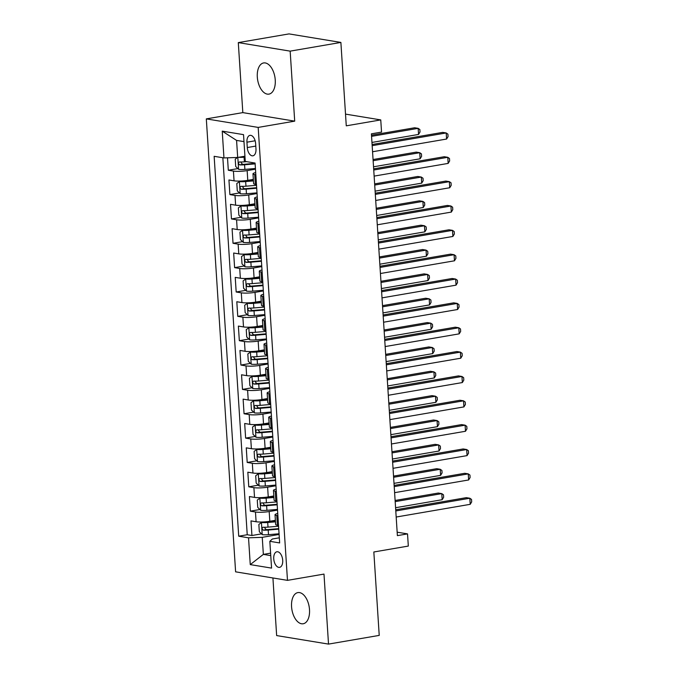 <?xml version="1.0" encoding="UTF-8"?>
<svg xmlns="http://www.w3.org/2000/svg" width="678" height="678" viewBox="0 0 678 678"><rect width="100%" height="100%" fill="white"/><g stroke="black" fill="none" stroke-linecap="round" stroke-linejoin="round"><path stroke-width="1.02" d="M309.507 609.658A15.814 8.746 -99.7 0 0 297.854 592.597A15.814 8.746 -99.7 0 0 291.565 606.708A15.814 8.746 -99.7 0 0 303.21 623.76A15.814 8.746 -99.7 0 0 309.507 609.658M275.251 80.004A15.814 8.746 -99.7 0 0 263.606 62.944A15.814 8.746 -99.7 0 0 257.309 77.055A15.814 8.746 -99.7 0 0 268.963 94.115A15.814 8.746 -99.7 0 0 275.251 80.004M282.709 560.299A7.907 4.373 -99.7 0 0 276.887 551.773A7.907 4.373 -99.7 0 0 273.743 558.825A7.907 4.373 -99.7 0 0 279.565 567.359A7.907 4.373 -99.7 0 0 282.709 560.299M272.92 577.97L276.649 635.574L328.516 644.1L379.222 635.396L373.832 551.985L408.317 546.07L407.529 533.891L397.164 532.188M206.315 118.887L235.605 571.834L287.48 580.36L258.182 127.413L206.315 118.887L242.826 112.616L294.701 121.142L290.167 51.138L238.3 42.604L242.826 112.616M238.3 42.604L289.014 33.9L340.881 42.426L346.272 125.828L380.756 119.913L345.517 114.116M290.167 51.138L340.881 42.426M227.503 157.804L228.308 170.237L237.868 168.593M253.343 179.39L247.775 180.348A9.882 1.551 176.3 0 1 234.054 180.814L228.935 179.975L229.884 194.586L239.444 192.942M254.92 203.739L249.351 204.697A9.882 1.551 -3.7 0 1 235.63 205.171L230.512 204.332L231.461 218.943L241.021 217.299M256.496 228.096L250.928 229.045A9.882 1.551 -3.7 0 1 237.207 229.52L232.088 228.681L233.029 243.292L242.597 241.648M258.072 252.445L252.496 253.403A9.882 1.551 -3.7 0 1 238.775 253.869L233.664 253.03L234.605 267.641L244.165 265.996M259.64 276.794L254.072 277.751A9.882 1.551 -3.7 0 1 240.351 278.226L235.232 277.387L236.181 291.998L245.741 290.354M261.216 301.151L255.648 302.108A9.882 1.551 -3.7 0 1 241.927 302.574L236.808 301.735L237.758 316.346L247.317 314.702M262.793 325.499L257.225 326.457A9.882 1.551 -3.7 0 1 243.504 326.932L238.385 326.084L239.334 340.695L248.894 339.059M264.369 349.848L258.801 350.806A9.882 1.551 -3.7 0 1 245.08 351.28L239.961 350.441L240.902 365.052L250.47 363.408M265.946 374.205L260.369 375.163A9.882 1.551 -3.7 0 1 246.648 375.629L241.538 374.79L242.478 389.401L252.046 387.757M267.513 398.554L261.945 399.512A9.882 1.551 -3.7 0 1 248.224 399.986L243.114 399.139L244.055 413.75L253.614 412.114M269.09 422.911L263.522 423.86A9.882 1.551 -3.7 0 1 249.801 424.335L244.682 423.496L245.631 438.107L255.191 436.463M270.666 447.26L265.098 448.217A9.882 1.551 -3.7 0 1 251.377 448.683L246.258 447.844L247.207 462.455L256.767 460.811M272.242 471.608L266.674 472.566A9.882 1.551 -3.7 0 1 252.953 473.041L247.834 472.202L248.775 486.812L258.343 485.168M273.819 495.965L268.251 496.915A9.882 1.551 -3.7 0 1 254.53 497.389L249.411 496.55L250.351 511.161L259.92 509.517M380.756 119.913L381.545 132.083L371.4 133.829L397.384 535.628L407.529 533.891M246.936 142.194L247.284 147.55A7.661 4.237 -99.7 0 0 252.928 155.813A7.661 4.237 -99.7 0 0 255.97 148.974L255.631 143.617A7.661 4.237 -99.7 0 0 249.987 135.354A7.661 4.237 -99.7 0 0 246.936 142.194L255.14 140.778M279.319 537.807L272.344 539.002L269.836 541.315L279.65 542.934L255.081 163.042L245.266 161.432L243.538 134.642L222.231 131.142L223.96 157.932L214.146 156.313L238.715 536.205L248.529 537.815L262.25 537.34L263.352 554.392L270.759 555.613M269.836 541.315L271.564 568.105L250.258 564.605L248.529 537.815M277.522 510.102L269.191 511.534A9.882 1.551 176.3 0 1 255.47 512L250.351 511.161M275.387 520.314L269.819 521.272L269.191 511.534M275.946 485.745L267.615 487.177A9.882 1.551 176.3 0 1 253.894 487.651L248.775 486.812M274.378 461.396L266.039 462.828A9.882 1.551 176.3 0 1 252.318 463.294L247.207 462.455M272.802 437.047L264.471 438.471A9.882 1.551 176.3 0 1 250.75 438.946L245.631 438.107M271.225 412.69L262.894 414.122A9.882 1.551 176.3 0 1 249.173 414.597L244.055 413.75M269.649 388.341L261.318 389.774A9.882 1.551 176.3 0 1 247.597 390.24L242.478 389.401M268.073 363.984L259.742 365.417A9.882 1.551 176.3 0 1 246.021 365.891L240.902 365.052M266.505 339.636L258.165 341.068A9.882 1.551 176.3 0 1 244.444 341.543L239.334 340.695M264.929 315.287L256.598 316.719A9.882 1.551 176.3 0 1 242.877 317.185L237.758 316.346M263.352 290.93L255.021 292.362A9.882 1.551 176.3 0 1 241.3 292.837L236.181 291.998M261.776 266.581L253.445 268.013A9.882 1.551 176.3 0 1 239.724 268.48L234.605 267.641M260.199 242.232L251.869 243.665A9.882 1.551 176.3 0 1 238.148 244.131L233.029 243.292M258.623 217.875L250.292 219.308A9.882 1.551 176.3 0 1 236.571 219.782L231.461 218.943M257.055 193.527L248.716 194.959A9.882 1.551 176.3 0 1 234.995 195.425L229.884 194.586M255.479 169.178L247.148 170.602A9.882 1.551 176.3 0 1 233.427 171.076L228.308 170.237M222.85 157.745L247.233 534.739L251.928 535.51L261.488 533.874M269.819 521.272A9.882 1.551 -3.7 0 1 256.098 521.738L250.987 520.899L251.928 535.51M256.47 184.501L255.36 184.323A9.882 1.551 176.3 0 1 253.614 183.569L252.987 173.822A9.882 1.551 176.3 0 1 255.699 172.568M255.835 174.763L254.733 174.577A9.882 1.551 176.3 0 1 252.987 173.822M257.411 199.112L256.309 198.934A9.882 1.551 176.3 0 1 254.555 198.179A9.882 1.551 176.3 0 1 257.276 196.917M254.555 198.179L255.191 207.917A9.882 1.551 -3.7 0 0 256.937 208.671L258.047 208.858M258.988 223.469L257.886 223.282A9.882 1.551 176.3 0 1 256.131 222.528A9.882 1.551 176.3 0 1 258.843 221.274M256.131 222.528L256.767 232.266A9.882 1.551 -3.7 0 0 258.513 233.02L259.615 233.207M260.564 247.817L259.454 247.631A9.882 1.551 176.3 0 1 257.708 246.877A9.882 1.551 176.3 0 1 260.42 245.622M257.708 246.877L258.335 256.623A9.882 1.551 -3.7 0 0 260.089 257.377L261.191 257.555M262.14 272.166L261.03 271.988A9.882 1.551 176.3 0 1 259.284 271.234A9.882 1.551 176.3 0 1 261.996 269.98M259.284 271.234L259.911 280.972A9.882 1.551 -3.7 0 0 261.666 281.726L262.767 281.912M263.717 296.523L262.606 296.337A9.882 1.551 176.3 0 1 260.861 295.583A9.882 1.551 176.3 0 1 263.572 294.328M260.861 295.583L261.488 305.32A9.882 1.551 -3.7 0 0 263.234 306.083L264.344 306.261M265.284 320.872L264.183 320.694A9.882 1.551 176.3 0 1 262.428 319.931A9.882 1.551 176.3 0 1 265.149 318.677M262.428 319.931L263.064 329.678A9.882 1.551 -3.7 0 0 264.81 330.432L265.92 330.61M266.861 345.221L265.759 345.043A9.882 1.551 176.3 0 1 264.005 344.288A9.882 1.551 176.3 0 1 266.717 343.034M264.005 344.288L264.64 354.026A9.882 1.551 -3.7 0 0 266.386 354.78L267.496 354.967M268.437 369.578L267.327 369.391A9.882 1.551 176.3 0 1 265.581 368.637A9.882 1.551 176.3 0 1 268.293 367.383M265.581 368.637L266.208 378.375A9.882 1.551 -3.7 0 0 267.963 379.138L269.064 379.316M270.014 393.926L268.903 393.749A9.882 1.551 176.3 0 1 267.157 392.986A9.882 1.551 176.3 0 1 269.869 391.731M267.157 392.986L267.785 402.732A9.882 1.551 -3.7 0 0 269.539 403.486L270.641 403.664M271.59 418.275L270.48 418.097A9.882 1.551 176.3 0 1 268.734 417.343A9.882 1.551 176.3 0 1 271.446 416.089M268.734 417.343L269.361 427.081A9.882 1.551 -3.7 0 0 271.107 427.835L272.217 428.021M273.158 442.632L272.056 442.446A9.882 1.551 176.3 0 1 270.31 441.692A9.882 1.551 176.3 0 1 273.022 440.437M270.31 441.692L270.937 451.438A9.882 1.551 -3.7 0 0 272.683 452.192L273.793 452.37M274.734 466.981L273.632 466.803A9.882 1.551 176.3 0 1 271.878 466.049A9.882 1.551 176.3 0 1 274.598 464.786M271.878 466.049L272.514 475.786A9.882 1.551 -3.7 0 0 274.259 476.541L275.37 476.727M276.31 491.338L275.2 491.152A9.882 1.551 176.3 0 1 273.454 490.397A9.882 1.551 176.3 0 1 276.166 489.143M273.454 490.397L274.082 500.135A9.882 1.551 -3.7 0 0 275.836 500.889L276.938 501.076M277.887 515.687L276.777 515.5A9.882 1.551 176.3 0 1 275.031 514.746A9.882 1.551 176.3 0 1 277.743 513.492M275.031 514.746L275.658 524.492A9.882 1.551 -3.7 0 0 277.412 525.247L278.514 525.425M243.987 141.626L236.58 140.414L237.681 157.457L223.96 157.932M244.928 156.211L237.681 157.457M294.701 121.142L258.182 127.413M328.516 644.1L323.991 574.088L287.48 580.36M270.598 553.146L263.352 554.392L250.258 564.605M279.099 534.45L262.25 537.34M247.233 534.739L238.715 536.205M236.58 140.414L222.231 131.142M372.171 145.668L446.2 132.956L446.59 139.041L372.561 151.753M372.095 144.507L442.692 132.38L446.2 132.956L447.904 134.159L448.065 136.592L446.59 139.041M237.52 157.466L235.232 159.169L235.707 166.474L238.664 169.373A6.551 1.025 -3.7 0 0 244.877 169.398L255.436 168.5M241.419 156.813A3.339 0.525 -3.7 0 0 243.639 156.745L244.961 156.635M238.673 157.288A6.551 1.025 -3.7 0 0 244.088 157.22L244.987 157.143M371.959 142.439L418.555 134.439L418.165 128.345L414.656 127.769L371.493 135.185M246.631 161.652L244.385 161.847A6.551 1.025 176.3 0 1 239.478 161.949C238.131 162.805 238.19 163.779 239.665 164.873A6.551 1.025 -3.7 0 0 244.572 164.771L255.131 163.873M255.106 163.364L244.131 164.296A3.339 0.525 176.3 0 1 242.588 164.373L241.148 162.661M418.555 134.439L420.021 131.981L419.868 129.549L418.165 128.345L371.569 136.346M373.748 170.017L447.777 157.304L448.166 163.398L374.137 176.111M373.671 168.856L444.268 156.728L447.777 157.304L449.48 158.508L449.633 160.94L448.166 163.398M375.315 194.374L449.353 181.662L449.743 187.747L375.714 200.459M375.239 193.205L445.844 181.085L449.353 181.662L451.056 182.857L451.209 185.297L449.743 187.747M376.892 218.723L450.921 206.01L451.319 212.095L377.29 224.808M376.815 217.562L447.421 205.434L450.921 206.01L452.624 207.214L452.785 209.646L451.319 212.095M378.468 243.08L452.497 230.359L452.896 236.453L378.858 249.165M378.392 241.91L448.997 229.791L452.497 230.359L454.201 231.562L454.362 234.003L452.896 236.453M253.411 180.407L245.216 181.102A3.339 0.525 -3.7 0 1 242.088 181.094L239.453 181.543L236.808 183.518L237.275 190.823L240.241 193.722A6.551 1.025 -3.7 0 0 246.453 193.747L257.013 192.849M239.453 181.543A6.551 1.025 -3.7 0 0 245.665 181.568L253.445 180.907M373.536 166.788L420.131 158.788L419.741 152.703L416.233 152.126L373.07 159.533M256.521 185.297L245.961 186.196A6.551 1.025 176.3 0 1 241.054 186.306C239.707 187.153 239.766 188.128 241.241 189.221A6.551 1.025 -3.7 0 0 246.148 189.12L256.708 188.221M256.674 187.713L245.707 188.654A3.339 0.525 176.3 0 1 244.156 188.721L242.716 187.009M420.131 158.788L421.597 156.338L421.445 153.898L419.741 152.703L373.137 160.703M254.987 204.756L246.792 205.451A3.339 0.525 -3.7 0 1 243.665 205.442L241.029 205.9L238.376 207.875L238.851 215.18L241.817 218.07A6.551 1.025 -3.7 0 0 248.021 218.096L258.581 217.197M241.029 205.9A6.551 1.025 -3.7 0 0 247.233 205.926L255.013 205.264M375.112 191.137L421.708 183.136L421.309 177.051L417.809 176.475L374.637 183.891M258.098 209.655L247.538 210.553A6.551 1.025 176.3 0 1 242.631 210.655C241.275 211.511 241.343 212.477 242.817 213.578A6.551 1.025 -3.7 0 0 247.724 213.468L258.284 212.57M258.25 212.07L247.284 213.002A3.339 0.525 176.3 0 1 245.733 213.078L244.292 211.358M421.708 183.136L423.174 180.687L423.013 178.255L421.309 177.051L374.714 185.052M256.555 229.105L248.368 229.8A3.339 0.525 -3.7 0 1 245.241 229.8L242.605 230.249L239.953 232.223L240.427 239.529L243.385 242.427A6.551 1.025 -3.7 0 0 249.597 242.453L260.157 241.554M242.605 230.249A6.551 1.025 -3.7 0 0 248.809 230.274L256.589 229.613M376.68 215.494L423.284 207.493L422.886 201.4L419.385 200.824L376.214 208.239M259.674 234.003L249.114 234.902A6.551 1.025 176.3 0 1 244.199 235.003C242.851 235.859 242.919 236.834 244.394 237.927A6.551 1.025 -3.7 0 0 249.301 237.825L259.86 236.927M259.827 236.419L248.851 237.351A3.339 0.525 176.3 0 1 247.309 237.427L245.868 235.715M423.284 207.493L424.75 205.036L424.589 202.603L422.886 201.4L376.29 209.4M258.132 253.462L249.945 254.157A3.339 0.525 -3.7 0 1 246.817 254.148L244.173 254.597L241.529 256.572L242.004 263.878L244.961 266.776A6.551 1.025 -3.7 0 0 251.174 266.801L261.733 265.903M244.173 254.597A6.551 1.025 -3.7 0 0 250.385 254.623L258.165 253.962M378.256 239.843L424.852 231.842L424.462 225.757L420.953 225.181L377.79 232.588M261.242 258.352L250.682 259.25A6.551 1.025 176.3 0 1 245.775 259.36C244.427 260.208 244.487 261.183 245.97 262.276A6.551 1.025 -3.7 0 0 250.877 262.174L261.437 261.276M261.403 260.767L250.428 261.708A3.339 0.525 176.3 0 1 248.885 261.776L247.445 260.064M424.852 231.842L426.326 229.393L426.165 226.952L424.462 225.757L377.866 233.757M380.044 267.429L454.074 254.716L454.472 260.801L380.434 273.514M379.968 266.259L450.573 254.14L454.074 254.716L455.777 255.92L455.938 258.352L454.472 260.801M259.708 277.811L251.513 278.505A3.339 0.525 -3.7 0 1 248.385 278.497L245.75 278.955L243.105 280.929L243.58 288.235L246.538 291.125A6.551 1.025 -3.7 0 0 252.75 291.15L263.31 290.26M245.75 278.955A6.551 1.025 -3.7 0 0 251.962 278.98L259.742 278.319M379.833 264.2L426.428 256.191L426.038 250.106L422.53 249.529L379.366 256.945M262.818 282.709L252.258 283.607A6.551 1.025 176.3 0 1 247.351 283.709C246.004 284.565 246.063 285.54 247.538 286.633A6.551 1.025 -3.7 0 0 252.445 286.531L263.005 285.633M262.979 285.124L252.004 286.057A3.339 0.525 176.3 0 1 250.462 286.133L249.021 284.421M426.428 256.191L427.894 253.742L427.742 251.309L426.038 250.106L379.443 258.106M381.621 291.777L455.65 279.065L456.04 285.158L382.011 297.871M381.545 290.616L452.141 278.489L455.65 279.065L457.353 280.268L457.506 282.701L456.04 285.158M261.284 302.159L253.089 302.863A3.339 0.525 -3.7 0 1 249.962 302.854L247.326 303.303L244.682 305.278L245.148 312.583L248.114 315.482A6.551 1.025 -3.7 0 0 254.326 315.507L264.886 314.609M247.326 303.303A6.551 1.025 -3.7 0 0 253.538 303.329L261.318 302.668M381.409 288.548L428.004 280.548L427.615 274.454L424.106 273.878L380.943 281.294M264.395 307.058L253.835 307.956A6.551 1.025 176.3 0 1 248.928 308.058C247.58 308.914 247.639 309.888 249.114 310.982A6.551 1.025 -3.7 0 0 254.021 310.88L264.581 309.982M264.547 309.473L253.58 310.405A3.339 0.525 176.3 0 1 252.038 310.482L250.597 308.77M428.004 280.548L429.471 278.09L429.318 275.658L427.615 274.454L381.011 282.463M383.189 316.134L457.226 303.422L457.616 309.507L383.587 322.219M383.121 314.965L453.718 302.846L457.226 303.422L458.93 304.617L459.082 307.058L457.616 309.507M262.861 326.516L254.665 327.211A3.339 0.525 -3.7 0 1 251.538 327.203L248.902 327.652L246.25 329.627L246.724 336.932L249.69 339.831A6.551 1.025 -3.7 0 0 255.894 339.856L266.454 338.958M248.902 327.652A6.551 1.025 -3.7 0 0 255.106 327.686L262.894 327.016M382.985 312.897L429.581 304.897L429.182 298.812L425.682 298.235L382.511 305.642M265.971 331.406L255.411 332.305A6.551 1.025 176.3 0 1 250.504 332.415C249.148 333.262 249.216 334.237 250.691 335.339A6.551 1.025 -3.7 0 0 255.598 335.229L266.157 334.33M266.123 333.83L255.157 334.762A3.339 0.525 176.3 0 1 253.606 334.83L252.165 333.118M429.581 304.897L431.047 302.447L430.886 300.007L429.182 298.812L382.587 306.812M384.765 340.483L458.794 327.771L459.192 333.856L385.163 346.568M384.689 339.322L455.294 327.194L458.794 327.771L460.506 328.974L460.659 331.406L459.192 333.856M264.428 350.865L256.242 351.56A3.339 0.525 -3.7 0 1 253.114 351.551L250.479 352.009L247.826 353.984L248.301 361.289L251.267 364.188A6.551 1.025 -3.7 0 0 257.471 364.213L268.03 363.315M250.479 352.009A6.551 1.025 -3.7 0 0 256.682 352.035L264.462 351.374M384.562 337.254L431.157 329.245L430.759 323.16L427.259 322.584L384.087 330M267.547 355.764L256.987 356.662A6.551 1.025 176.3 0 1 252.072 356.764C250.724 357.62 250.792 358.594 252.267 359.687A6.551 1.025 -3.7 0 0 257.174 359.586L267.734 358.687M267.7 358.179L256.725 359.111A3.339 0.525 176.3 0 1 255.182 359.187L253.742 357.476M431.157 329.245L432.623 326.796L432.462 324.364L430.759 323.16L384.163 331.161M386.341 364.832L460.37 352.119L460.769 358.213L386.731 370.925M386.265 363.671L456.87 351.543L460.37 352.119L462.074 353.323L462.235 355.755L460.769 358.213M266.005 375.214L257.818 375.917A3.339 0.525 -3.7 0 1 254.691 375.909L252.046 376.358L249.402 378.332L249.877 385.638L252.835 388.536A6.551 1.025 -3.7 0 0 259.047 388.562L269.607 387.663M252.046 376.358A6.551 1.025 -3.7 0 0 258.259 376.383L266.039 375.722M386.129 361.603L432.734 353.602L432.335 347.509L428.835 346.941L385.663 354.348M269.115 380.112L258.555 381.011A6.551 1.025 176.3 0 1 253.648 381.112C252.301 381.968 252.36 382.943 253.843 384.036A6.551 1.025 -3.7 0 0 258.75 383.934L269.31 383.036M269.276 382.528L258.301 383.46A3.339 0.525 176.3 0 1 256.759 383.536L255.318 381.824M432.734 353.602L434.2 351.153L434.039 348.712L432.335 347.509L385.74 355.518M387.918 389.189L461.947 376.476L462.345 382.561L388.308 395.274M387.841 388.019L458.447 375.9L461.947 376.476L463.65 377.671L463.811 380.112L462.345 382.561M267.581 399.571L259.394 400.266A3.339 0.525 -3.7 0 1 256.267 400.257L253.623 400.715L250.979 402.69L251.453 409.995L254.411 412.885A6.551 1.025 -3.7 0 0 260.623 412.91L271.183 412.012M253.623 400.715A6.551 1.025 -3.7 0 0 259.835 400.74L267.615 400.079M387.706 385.952L434.301 377.951L433.912 371.866L430.403 371.29L387.24 378.705M270.691 404.469L260.132 405.368A6.551 1.025 176.3 0 1 255.225 405.469C253.877 406.317 253.936 407.292 255.411 408.393A6.551 1.025 -3.7 0 0 260.327 408.283L270.886 407.385M270.853 406.885L259.877 407.817A3.339 0.525 176.3 0 1 258.335 407.893L256.894 406.173M434.301 377.951L435.768 375.502L435.615 373.07L433.912 371.866L387.316 379.866M389.494 413.538L463.523 400.825L463.913 406.91L389.884 419.623M389.418 412.377L460.015 400.249L463.523 400.825L465.227 402.029L465.388 404.461L463.913 406.91M269.158 423.92L260.962 424.614A3.339 0.525 -3.7 0 1 257.835 424.614L255.199 425.064L252.555 427.038L253.021 434.344L255.987 437.242A6.551 1.025 -3.7 0 0 262.2 437.268L272.759 436.369M255.199 425.064A6.551 1.025 -3.7 0 0 261.411 425.089L269.191 424.428M389.282 410.309L435.878 402.308L435.488 396.215L431.979 395.638L388.816 403.054M272.268 428.818L261.708 429.716A6.551 1.025 176.3 0 1 256.801 429.818C255.453 430.674 255.513 431.649 256.987 432.742A6.551 1.025 -3.7 0 0 261.894 432.64L272.454 431.742M272.42 431.233L261.454 432.166A3.339 0.525 176.3 0 1 259.911 432.242L258.471 430.53M435.878 402.308L437.344 399.851L437.191 397.418L435.488 396.215L388.892 404.215M391.062 437.886L465.1 425.174L465.489 431.267L391.46 443.98M390.994 436.725L461.591 424.598L465.1 425.174L466.803 426.377L466.956 428.81L465.489 431.267M270.734 448.277L262.539 448.972A3.339 0.525 -3.7 0 1 259.411 448.963L256.776 449.412L254.131 451.387L254.597 458.692L257.564 461.591A6.551 1.025 -3.7 0 0 263.767 461.616L274.327 460.718M256.776 449.412A6.551 1.025 -3.7 0 0 262.988 449.438L270.768 448.777M390.859 434.657L437.454 426.657L437.056 420.572L433.556 419.996L390.384 427.403M273.844 453.167L263.284 454.065A6.551 1.025 176.3 0 1 258.377 454.175C257.021 455.023 257.089 455.997 258.564 457.091A6.551 1.025 -3.7 0 0 263.471 456.989L274.031 456.091M273.997 455.582L263.03 456.523A3.339 0.525 176.3 0 1 261.479 456.591L260.038 454.879M437.454 426.657L438.92 424.208L438.768 421.767L437.056 420.572L390.46 428.572M392.638 462.243L466.676 449.531L467.066 455.616L393.037 468.329M392.562 461.074L463.167 448.955L466.676 449.531L468.379 450.726L468.532 453.167L467.066 455.616M272.31 472.625L264.115 473.32A3.339 0.525 -3.7 0 1 260.988 473.312L258.352 473.769L255.699 475.744L256.174 483.05L259.14 485.94A6.551 1.025 -3.7 0 0 265.344 485.965L275.904 485.067M258.352 473.769A6.551 1.025 -3.7 0 0 264.556 473.795L272.336 473.134M392.435 459.006L439.03 451.006L438.632 444.921L435.132 444.344L391.96 451.76M275.421 477.524L264.861 478.422A6.551 1.025 176.3 0 1 259.954 478.524C258.598 479.38 258.665 480.346 260.14 481.448A6.551 1.025 -3.7 0 0 265.047 481.338L275.607 480.439M275.573 479.939L264.606 480.872A3.339 0.525 176.3 0 1 263.056 480.948L261.615 479.236M439.03 451.006L440.497 448.556L440.336 446.124L438.632 444.921L392.037 452.921M394.215 486.592L468.244 473.88L468.642 479.965L394.613 492.677M394.138 485.431L464.744 473.303L468.244 473.88L469.947 475.083L470.108 477.515L468.642 479.965M273.878 496.974L265.691 497.677A3.339 0.525 -3.7 0 1 262.564 497.669L259.928 498.118L257.276 500.093L257.75 507.398L260.708 510.297A6.551 1.025 -3.7 0 0 266.92 510.322L277.48 509.424M259.928 498.118A6.551 1.025 -3.7 0 0 266.132 498.144L273.912 497.483M394.003 483.363L440.607 475.363L440.208 469.269L436.708 468.693L393.537 476.109M276.988 501.873L266.429 502.771A6.551 1.025 176.3 0 1 261.522 502.873C260.174 503.729 260.242 504.703 261.716 505.796A6.551 1.025 -3.7 0 0 266.624 505.695L277.183 504.796M277.149 504.288L266.174 505.22A3.339 0.525 176.3 0 1 264.632 505.296L263.191 503.585M440.607 475.363L442.073 472.905L441.912 470.473L440.208 469.269L393.613 477.27M395.791 510.949L469.82 498.237L470.218 504.322L396.181 517.034M395.715 509.78L466.32 497.66L469.82 498.237L471.524 499.432L471.685 501.873L470.218 504.322M275.454 521.331L267.268 522.026A3.339 0.525 -3.7 0 1 264.14 522.018L261.496 522.467L258.852 524.441L259.327 531.747L262.284 534.645A6.551 1.025 -3.7 0 0 268.496 534.671L279.056 533.772M261.496 522.467A6.551 1.025 -3.7 0 0 267.708 522.492L275.488 521.831M395.579 507.712L442.175 499.711L441.785 493.626L438.276 493.05L395.113 500.457M278.565 526.221L268.005 527.12A6.551 1.025 176.3 0 1 263.098 527.23C261.75 528.077 261.81 529.052 263.284 530.145A6.551 1.025 -3.7 0 0 268.2 530.043L278.76 529.145M278.726 528.645L267.751 529.577A3.339 0.525 176.3 0 1 266.208 529.645L264.767 527.933M442.175 499.711L443.649 497.262L443.488 494.821L441.785 493.626L395.189 501.627M268.251 496.915L267.615 487.177M266.674 472.566L266.039 462.828M265.098 448.217L264.471 438.471M263.522 423.86L262.894 414.122M261.945 399.512L261.318 389.774M260.369 375.163L259.742 365.417M258.801 350.806L258.165 341.068M257.225 326.457L256.598 316.719M255.648 302.108L255.021 292.362M254.072 277.751L253.445 268.013M252.496 253.403L251.869 243.665M250.928 229.045L250.292 219.308M249.351 204.697L248.716 194.959M247.775 180.348L247.148 170.602M234.054 180.814L233.427 171.076M256.098 521.738L255.47 512M254.53 497.389L253.894 487.651M252.953 473.041L252.318 463.294M251.377 448.683L250.75 438.946M249.801 424.335L249.173 414.597M248.224 399.986L247.597 390.24M246.648 375.629L246.021 365.891M245.08 351.28L244.444 341.543M243.504 326.932L242.877 317.185M241.927 302.574L241.3 292.837M240.351 278.226L239.724 268.48M238.775 253.869L238.148 244.131M237.207 229.52L236.571 219.782M235.63 205.171L234.995 195.425M255.36 184.323L254.733 174.577M256.937 208.671L256.309 198.934M258.513 233.02L257.886 223.282M260.089 257.377L259.454 247.631M261.666 281.726L261.03 271.988M263.234 306.083L262.606 296.337M264.81 330.432L264.183 320.694M266.386 354.78L265.759 345.043M267.963 379.138L267.327 369.391M269.539 403.486L268.903 393.749M271.107 427.835L270.48 418.097M272.683 452.192L272.056 442.446M274.259 476.541L273.632 466.803M275.836 500.889L275.2 491.152M277.412 525.247L276.777 515.5M255.784 146.084L247.284 147.55M237.825 157.432L238.588 169.297M244.572 164.771L244.877 169.398M244.088 157.22L244.385 161.847M242.588 164.373L239.665 164.873M239.385 181.594L240.165 193.645M246.148 189.12L246.453 193.747M245.665 181.568L245.961 186.196M244.156 188.721L241.241 189.221M240.961 205.951L241.741 218.002M247.724 213.468L248.021 218.096M247.233 205.926L247.538 210.553M245.733 213.078L242.817 213.578M242.538 230.3L243.317 242.351M249.301 237.825L249.597 242.453M248.809 230.274L249.114 234.902M247.309 237.427L244.394 237.927M244.105 254.648L244.885 266.708M250.877 262.174L251.174 266.801M250.385 254.623L250.682 259.25M248.885 261.776L245.97 262.276M245.682 279.005L246.461 291.057M252.445 286.531L252.75 291.15M251.962 278.98L252.258 283.607M250.462 286.133L247.538 286.633M247.258 303.354L248.038 315.406M254.021 310.88L254.326 315.507M253.538 303.329L253.835 307.956M252.038 310.482L249.114 310.982M248.834 327.703L249.614 339.763M255.598 335.229L255.894 339.856M255.106 327.686L255.411 332.305M253.606 334.83L250.691 335.339M250.411 352.06L251.191 364.111M257.174 359.586L257.471 364.213M256.682 352.035L256.987 356.662M255.182 359.187L252.267 359.687M251.987 376.409L252.758 388.46M258.75 383.934L259.047 388.562M258.259 376.383L258.555 381.011M256.759 383.536L253.843 384.036M253.555 400.757L254.335 412.817M260.327 408.283L260.623 412.91M259.835 400.74L260.132 405.368M258.335 407.893L255.411 408.393M255.131 425.114L255.911 437.166M261.894 432.64L262.2 437.268M261.411 425.089L261.708 429.716M259.911 432.242L256.987 432.742M256.708 449.463L257.487 461.515M263.471 456.989L263.767 461.616M262.988 449.438L263.284 454.065M261.479 456.591L258.564 457.091M258.284 473.82L259.064 485.872M265.047 481.338L265.344 485.965M264.556 473.795L264.861 478.422M263.056 480.948L260.14 481.448M259.86 498.169L260.64 510.22M266.624 505.695L266.92 510.322M266.132 498.144L266.429 502.771M264.632 505.296L261.716 505.796M261.428 522.518L262.208 534.578M268.2 530.043L268.496 534.671M267.708 522.492L268.005 527.12M266.208 529.645L263.284 530.145"/></g></svg>
